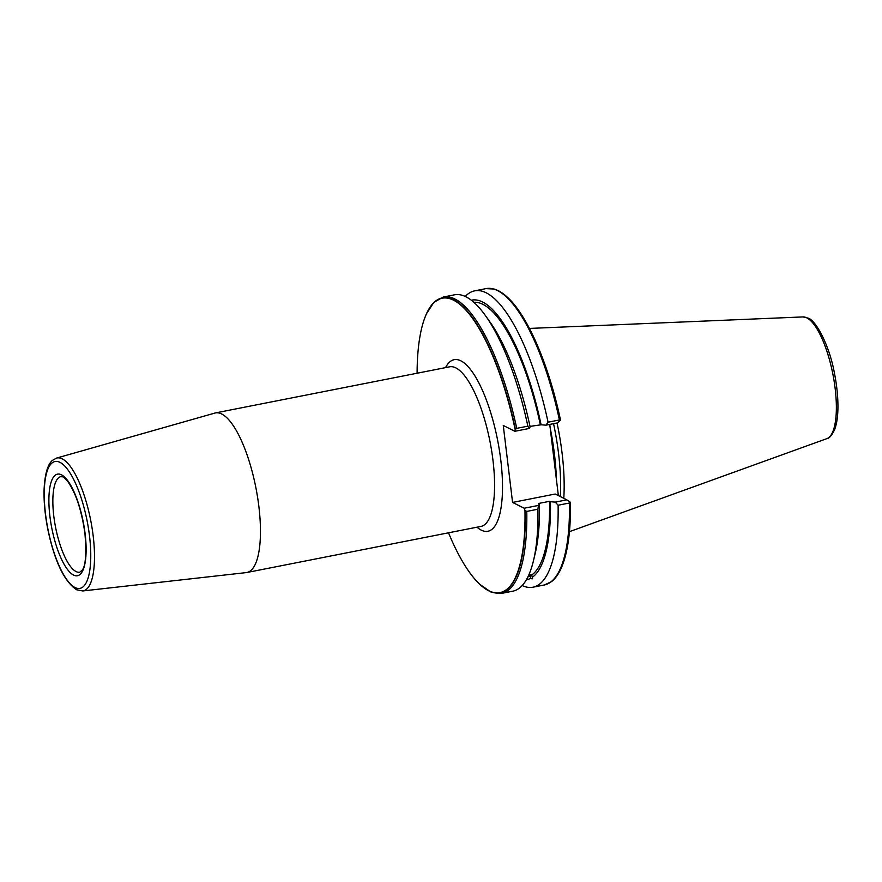 <?xml version="1.0" encoding="UTF-8"?>
<svg xmlns="http://www.w3.org/2000/svg" width="882" height="882" viewBox="0 0 882 882"><rect width="100%" height="100%" fill="white"/><g stroke="black" fill="none" stroke-linecap="round" stroke-linejoin="round"><path stroke-width="1.32" d="M560.357 496.588A106.248 32.877 -101.1 0 0 553.554 423.669M563.785 498.297A107.174 33.163 -101.1 0 0 557.038 422.985M465.266 296.484A151.02 46.724 78.9 0 1 474.648 290.862A151.02 46.724 78.9 0 1 548.064 422.191L545.947 425.168L541.107 424.793A142.465 44.078 -101.1 0 0 471.319 300.233M526.367 579.794A142.465 44.078 -101.1 0 0 530.677 578.305C532.419 579.298 532.948 578.967 532.265 577.335A142.465 44.078 -101.1 0 0 550.423 501.726L555.252 502.112L558.108 505.232A151.02 46.724 78.9 0 1 532.993 587.203A151.02 46.724 78.9 0 1 522.188 585.549M550.423 501.726L549.563 501.307A140.062 43.339 78.9 0 1 531.725 575.009L532.496 578.008M541.107 424.793L530.005 426.381M473.81 302.294A140.062 43.339 78.9 0 1 540.258 424.363M527.888 576.938A140.062 43.339 78.9 0 0 530.126 575.979L530.677 578.305M527.866 426.171A151.02 46.724 -101.1 0 0 485.365 315.524A151.02 46.724 -101.1 0 0 454.45 294.831L443.315 297.025A151.02 46.724 78.9 0 1 516.731 428.354L527.866 426.171L529.123 428.487L514.868 431.287L503.269 425.477L512.574 502.42L555.241 494.019L566.839 499.829L555.252 502.112M529.123 428.487L530.126 426.954A142.465 44.078 78.9 0 0 489.874 321.831L485.365 315.524M545.947 425.168L557.534 422.897L560.379 420.163L559.397 419.964A151.02 46.724 -101.1 0 0 485.971 288.623L474.648 290.862M514.868 431.287L515.154 429.523A149.973 46.404 -101.1 0 0 427.99 310.762A149.973 46.404 -101.1 0 0 417.098 373.229M448.519 532.805A149.973 46.404 -101.1 0 0 482.289 586.475A149.973 46.404 -101.1 0 0 524.966 510.535L524.184 508.23L512.574 502.42M524.966 510.535L526.786 511.406A151.02 46.724 78.9 0 1 501.671 593.377L490.877 592.009L479.676 584.237L476.071 580.51M549.563 501.307L538.582 503.468L539.442 503.898L538.439 505.43L524.184 508.23M538.439 505.43L537.921 509.212L526.786 511.406M549.751 424.429L558.361 495.585M560.302 419.49L560.379 420.163L560.302 419.49M548.064 422.191L559.397 419.964M570.422 502.321C570.863 531.085 567.788 553.047 561.195 568.217C558.538 574.182 555.34 578.636 551.592 581.58L544.326 584.975A151.02 46.724 -101.1 0 0 569.441 503.005L558.108 505.232M501.671 593.377L512.806 591.183A151.02 46.724 -101.1 0 0 533.566 560.313A151.02 46.724 -101.1 0 0 537.921 509.212M569.441 503.005L570.312 502.255L566.839 499.829M528.373 575.935L530.236 574.921M528.274 576.144A6.45 0.695 166.8 0 0 531.504 574.943M528.759 575.086L531.725 575.009M530.126 575.979L528.075 576.563M539.442 503.898A142.465 44.078 78.9 0 1 535.352 552.771L533.566 560.313M516.731 428.354L515.154 429.523M246.927 572.495A81.32 25.159 78.9 0 0 257.577 497.239A81.32 25.159 78.9 0 0 221.691 413.989A81.32 25.159 -101.1 0 0 215.506 412.919A81.32 25.159 -101.1 0 0 214.877 413.074L56.536 458.089A67.738 20.959 78.9 0 1 62.214 458.849A67.738 20.959 78.9 0 1 92.235 529.046A67.738 20.959 78.9 0 1 82.699 590.962L246.287 572.594A81.32 25.159 78.9 0 0 246.927 572.495L481.043 526.4A81.32 25.159 -101.1 0 0 491.693 451.143A81.32 25.159 -101.1 0 0 455.807 367.882A81.32 25.159 -101.1 0 0 449.622 366.824L215.506 412.919M531.328 574.91A6.141 0.661 -13.2 0 1 528.296 576.1M529.443 328.435L802.951 316.925A62.093 19.217 78.9 0 1 806.765 317.84A62.093 19.217 78.9 0 1 833.931 379.955A62.093 19.217 78.9 0 1 826.919 438.619L569.452 531.659M476.997 527.193A87.461 27.066 -101.1 0 0 481.307 530.148A87.461 27.066 -101.1 0 0 500.822 460.393A87.461 27.066 -101.1 0 0 460.812 360.815A87.461 27.066 -101.1 0 0 445.575 367.618M525.264 510.81A150.249 46.492 78.9 0 1 477.14 581.657M556.421 479.576A106.248 32.877 -101.1 0 0 550.159 427.847M425.058 317.167A150.249 46.492 78.9 0 1 515.386 429.247M79.777 572.175A48.719 15.071 78.9 0 1 53.791 516.08A48.719 15.071 78.9 0 1 60.957 476.589C63.493 477.394 62.038 475.178 67.947 481.737C76.073 493.512 81.739 510.788 84.948 533.577C86.568 554.359 85.587 566.597 82.015 570.312L79.777 572.175M85.124 533.775A51.784 16.019 78.9 0 1 73.57 575.075A51.784 16.019 78.9 0 1 49.888 516.113A51.784 16.019 78.9 0 1 61.442 474.814A51.784 16.019 78.9 0 1 85.124 533.775M75.08 587.555A64.673 20.01 78.9 0 1 45.5 513.919A64.673 20.01 78.9 0 1 59.932 462.333A64.673 20.01 78.9 0 1 89.512 535.969A64.673 20.01 78.9 0 1 75.08 587.555M802.951 316.925L808.088 318.115C815.751 320.111 829.51 345.292 834.504 373.56C837.051 386.514 838.176 398.521 837.9 409.568C837.668 417.814 836.566 424.529 834.592 429.699C831.704 435.543 829.146 438.519 826.919 438.619M560.434 419.755C548.913 365.214 527.866 316.098 507.778 297.587C503.148 293.188 498.584 290.343 494.074 289.042L485.971 288.623M544.326 584.975L532.993 587.203M443.315 297.025L433.845 302.383L426.425 313.816L424.507 318.634M82.699 590.962L76.569 589.738C64.099 581.282 54.508 561.095 47.782 529.156C44.96 514.746 43.736 501.439 44.1 489.245C45.059 469.874 49.271 462.896 52.556 460.316L56.536 458.089"/></g></svg>
